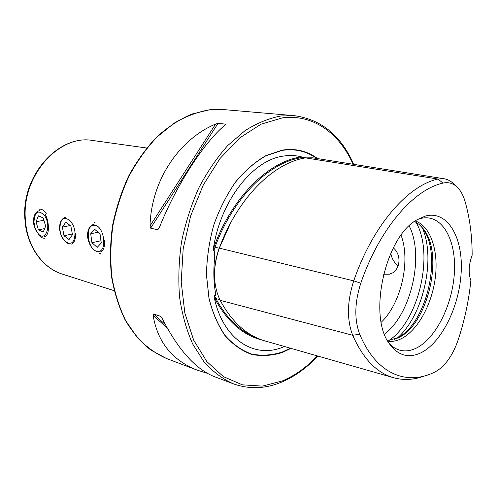 <?xml version="1.0" encoding="UTF-8"?>
<svg xmlns="http://www.w3.org/2000/svg" width="497" height="497" viewBox="0 0 497 497"><rect width="100%" height="100%" fill="white"/><g stroke="black" fill="none" stroke-linecap="round" stroke-linejoin="round"><path stroke-width="0.75" d="M359.716 334.226C375.775 373.123 405.297 385.517 432.725 373.023L435.061 371.942C444.977 366.5 452.736 355.653 458.346 339.395C464.664 320.105 468.839 300.474 470.87 280.507C468.242 273.251 468.671 264.814 472.15 255.197C472.138 235.696 469.746 217.68 464.968 201.155C463.44 195.973 461.291 191.767 458.526 188.549C454.159 183.592 448.977 181.778 442.989 183.095C413.697 189.469 379.428 228.713 360.791 283.197C354.578 302.592 354.218 319.602 359.716 334.226L352.69 335.27L220.165 300.337C232.087 322.36 247.214 335.947 265.535 341.091L393.344 377.652M454.674 184.959C451.686 181.535 448.251 179.485 444.361 178.802L312.712 157.81L305.537 157.878C273.412 162.898 237.498 198.253 219.295 248.14C212.666 267.715 212.952 285.116 220.165 300.337M284.57 346.539L280.998 347.881C252.849 358.182 222.793 338.55 214.25 297.548L214.524 295.709L215.195 296.094L215.617 293.597L215.369 292.106C213.586 281.706 213.375 269.908 214.741 256.707L214.387 250.774L213.716 250.929L213.362 248.674C220.357 201.043 252.6 160.245 282.961 156.145C289.384 155.076 295.553 155.319 301.462 156.878L300.275 157.052C268.088 162.028 232.167 197.203 214.008 246.86L213.362 248.674M306.233 157.766L303.319 157.574L301.462 156.878M71.152 244.164C74.32 243.238 75.768 239.523 75.476 233.012M44.388 236.777C47.364 235.907 48.681 232.285 48.339 225.918C48.06 221.482 47.022 217.649 45.233 214.406M99.916 252.097C103.301 251.109 104.886 247.289 104.656 240.641M39.387 210.685C35.449 211.741 33.461 215.518 33.436 222.016C33.796 226.029 35.107 229.533 37.368 232.528M65.834 217.177C61.665 218.301 59.553 222.184 59.485 228.831C60.752 236.901 63.989 241.971 69.182 244.027M94.225 224.153C89.82 225.352 87.559 229.347 87.453 236.143C88.715 244.499 92.119 249.767 97.679 251.948M393.32 247.897C402.713 255.731 399.725 272.008 389.294 274.195L383.566 274.207M317.614 158.593C307.27 150.982 295.547 148.149 282.439 150.082L266.125 155.474C255.234 161.736 245.015 170.62 235.472 182.107C226.613 194.899 219.351 209.299 213.691 225.309C209.169 241.828 206.758 258.403 206.46 275.027L208.988 298.486C212.623 312.967 217.99 325.386 225.098 335.742C233 344.645 241.871 350.87 251.693 354.417C261.813 356.374 272.052 355.722 282.408 352.441L290.987 348.372M381.23 322.255C401.135 303.518 410.882 260.739 401.054 235.236M394.432 339.352L396.171 338.569C427.029 325.094 443.56 252.507 421.586 226.999L420.356 225.539M387.38 340.507L398.054 337.873C428.259 324.69 444.504 253.408 422.984 228.44L419.002 224.34L414.504 221.445M387.766 341.209C391.667 341.75 395.649 341.159 399.718 339.432C416.573 332.22 431.564 305.854 435.192 278.544C438.907 251.246 430.713 225.918 415.157 220.985M389.238 343.595L392.593 346.614C399.476 351.547 407.024 352.211 415.243 348.614C435.279 339.656 452.518 305.344 454.382 272.81C456.482 240.237 442.38 214.182 421.847 218.202L417.517 219.463M420.071 353.218C441.411 343.483 459.619 306.338 461.204 271.691C463.061 236.982 447.356 209.989 425.239 216.089L416.697 219.966C385.747 236.684 368.066 314.315 388.716 342.793C397.159 355.131 407.615 358.604 420.071 353.218M207.15 373.247L197.266 370.159C172.26 360.368 157.549 342.091 153.119 315.322L153.592 313.992L160.537 316.303L162.103 318.322C178.063 349.553 195.383 368.954 214.064 376.521L233.223 383.777C249.202 389.48 265.379 388.902 281.756 382.056M225.091 125.002C204.211 142.105 175.907 185.642 159.183 228.03L157.704 229.807L150.628 228.16L150.019 225.918C151.243 180.591 178.92 139.489 215.642 124.033L218.034 123.362L225.34 124.107L225.576 124.461L225.091 125.002M444.361 178.802L438.025 179.057C407.987 185.381 372.806 225.278 353.734 280.861L219.295 248.14M360.791 283.197L353.734 280.861C347.086 301.555 346.738 319.689 352.69 335.27C363.17 358.909 376.888 373.085 393.835 377.795C403.868 380.485 414.063 379.876 424.426 375.974M398.277 265.733C394.164 262.708 391.673 258.508 390.81 253.135M74.749 236.46C77.085 221.991 61.616 210.635 60.168 225.433C57.913 239.455 73.009 251.209 74.749 236.46M70.847 226.005L65.784 222.215L62.386 227.104L63.989 235.727L69.015 239.566L72.469 234.733L70.847 226.005M72.332 234L63.989 235.727M70.226 225.539L62.386 227.104M44.351 215.313C38.095 209.33 34.635 211.635 33.976 222.215L35.014 227.607L37.337 232.447C44.767 244.008 52.347 226.123 44.351 215.313M46.258 213.356C44.04 210.318 41.742 208.933 39.356 209.187M38.431 215.828L36.032 221.761L38.399 229.844L43.202 232.074L45.656 226.154L43.251 217.984L38.431 215.828M37.84 233.876C40.089 237.032 42.456 238.461 44.929 238.175M44.637 228.608L38.399 229.844M43.922 220.258L36.032 221.761M97.735 251.364C107.936 252.501 104.19 224.75 94.175 225.321C84.167 224.694 87.894 251.55 97.735 251.364M99.307 253.656L100.524 253.582M101.276 243.021L100.046 233.95L94.722 229.347L90.703 233.77L91.933 242.729L97.188 247.369L101.276 243.021M95.045 222.482L94.181 222.544M100.966 240.747L91.933 242.729M98.046 232.223L90.703 233.77M214.493 275.705C214.35 266.417 215.928 257.266 219.22 248.251L214.008 246.86M219.252 248.258L231.006 222.215M25.409 219.916C21.284 176.087 59.155 133.898 92.989 140.527C58.522 133.941 20.831 176.068 24.949 219.655C26.546 246.021 42.27 267.995 62.541 274.176C42.649 268.125 27.012 246.357 25.409 219.916M316.713 158.45C306.525 151.163 295.013 148.473 282.19 150.374L265.932 155.754C255.073 162.003 244.891 170.85 235.385 182.3C226.557 195.054 219.32 209.405 213.679 225.352C209.169 241.815 206.771 258.328 206.479 274.891L208.995 298.268C212.61 312.7 217.966 325.081 225.048 335.407C232.925 344.278 241.759 350.491 251.557 354.026C261.646 355.989 271.853 355.336 282.172 352.075L290.403 348.204M223.246 109.551L210.032 109.725C198.017 111.732 186.077 116.199 174.211 123.132L157.263 136.781C146.621 148.007 137.234 161.071 129.096 175.975C121.871 191.68 116.491 208.206 112.937 225.551C110.551 243.014 110.191 260.08 111.862 276.73C114.67 292.808 119.255 307.401 125.623 320.515L137.141 337.388C146.062 346.72 155.853 353.765 166.526 358.517L150.858 350.087C141.111 342.303 132.6 332.381 125.325 320.335C118.932 307.202 114.329 292.609 111.508 276.543C109.831 259.912 110.179 242.884 112.558 225.452C116.099 208.144 121.473 191.656 128.686 175.981C136.824 161.109 146.211 148.063 156.866 136.837C168.017 126.872 179.659 119.286 191.786 114.08L209.896 109.725L223.246 109.551L294.305 115.671L281.122 115.95C269.082 118.193 257.042 123.101 245.015 130.668L227.738 145.553C216.829 157.785 207.137 172.005 198.663 188.214C191.103 205.286 185.381 223.228 181.504 242.033C178.802 260.944 178.162 279.364 179.579 297.293C182.157 314.558 186.549 330.17 192.755 344.117L204.081 361.946C212.896 371.719 222.613 378.994 233.223 383.777M353.1 164.252C339.395 133.326 313.129 113.856 282.439 117.857L260.956 124.231L239.709 137.911L220.047 158.481L203.304 184.94L190.711 215.723L183.176 248.829L181.212 282.023L184.859 313.11L193.687 340.159L206.92 361.673L223.532 376.707L242.387 384.84L262.36 386.113L282.402 380.926C294.982 375.583 306.63 367.246 317.353 355.914M384.498 334.195C411.261 314.029 424.556 255.651 409.174 225.887M389.076 340.445C419.151 320.136 434.316 253.563 416.008 222.24M397.501 337.879C423.164 315.545 435.95 259.44 422.487 228.198M303.182 157.512L300.784 157.804L300.275 157.052M219.804 299.629L215.897 298.598L214.524 295.709M255.011 337.016C239.318 330.685 226.278 317.881 215.897 298.598L214.946 298.945L214.25 297.548M213.716 250.929L214.984 247.22C233.043 197.812 268.759 162.786 300.784 157.804L303.586 158.251M214.946 298.945C227.446 321.783 243.313 335.525 262.559 340.172M442.989 183.095L438.025 179.057L305.537 157.878M150.019 225.918L215.642 124.033M150.628 228.16L218.034 123.362M157.704 229.807L159.779 226.564M224.352 125.642L225.34 124.107M167.228 328.051L153.119 315.322M165.352 324.628L153.592 313.992M161.326 317.024L160.537 316.303M215.617 293.597L215.387 292.18M214.188 262.994L214.841 255.744M146.665 148L92.989 140.527M389.294 274.195L390.841 273.667M422.984 228.44L421.586 226.999M398.054 337.873L396.171 338.569M166.526 358.517L197.266 370.159M281.874 382.007C294.876 376.453 306.866 367.799 317.838 356.057M353.721 164.352C341.048 135.582 321.242 119.361 294.305 115.671M114.161 290.689L62.541 274.176"/></g></svg>
